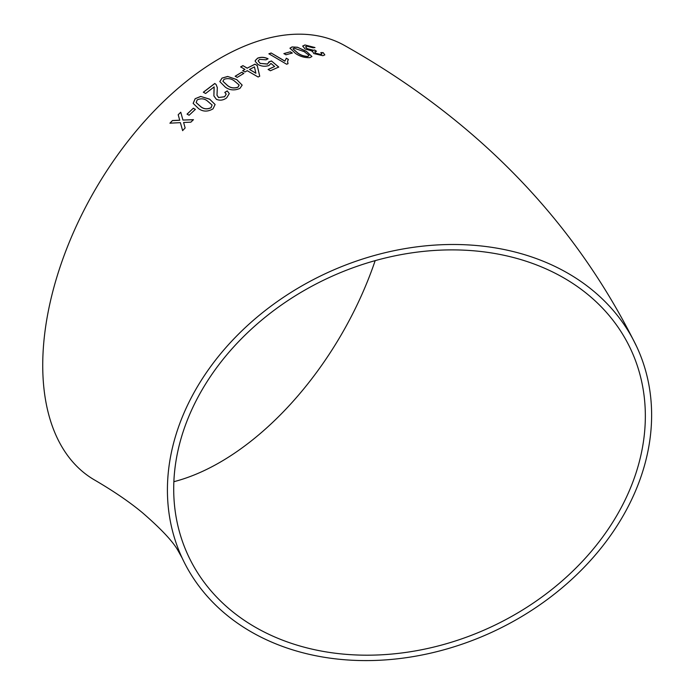 <?xml version="1.0" encoding="UTF-8"?>
<svg xmlns="http://www.w3.org/2000/svg" width="695" height="695" viewBox="0 0 695 695"><rect width="100%" height="100%" fill="white"/><g stroke="black" fill="none" stroke-linecap="round" stroke-linejoin="round"><path stroke-width="1.04" d="M409.52 247.889A250.643 197.675 155.1 0 0 182.168 558.059A250.643 197.675 155.1 0 0 492.738 631.851A250.643 197.675 155.1 0 0 636.872 347.022A250.643 197.675 155.1 0 0 409.52 247.889M636.872 347.022C574.817 220.958 477.613 120.591 345.285 45.913A250.643 144.708 120 0 0 219.968 58.328A250.643 144.708 120 0 0 56.226 279.199A250.643 144.708 120 0 0 94.642 480.045C113.884 491.278 129.904 502.242 142.692 512.927C161.336 529.112 173.159 541.753 178.163 550.84L182.168 558.059M172.456 120.539L169.936 123.18L180.396 122.641L182.62 130.599L185.139 127.976L183.61 122.494L190.882 122.172L193.453 119.662L182.941 120.061L180.761 112.216L178.189 114.727L179.718 120.2L172.456 120.539L169.971 123.25M193.34 108.22L187.042 114.11L189.083 115.257L195.373 109.376L193.34 108.22L187.068 114.189M213.035 108.837L215.102 104.493L209.621 99.15L200.69 96.431L195.139 98.725L193.149 103.373L198.596 108.62C202.983 111.826 207.796 111.895 213.035 108.837M226.639 97.882L229.281 93.59L227.274 90.88L224.789 92.4L226.196 94.086L224.641 96.692L218.595 97.526L216.996 95.206L217.318 87.622L216.128 84.529L214.79 83.461L203.34 92.209L205.607 93.504L214.164 86.884L213.895 95.919L216.38 99.307C219.915 100.792 223.33 100.323 226.639 97.882M239.949 88.378L242.173 85.111L236.647 79.525L227.673 76.459L222.018 78.101L219.811 81.576L225.328 87.153C229.715 90.324 234.589 90.724 239.949 88.378M241.773 72.237L235.171 76.215L237.221 77.397L243.815 73.418L241.773 72.237L235.179 76.311M244.961 71.976L247.238 70.699L258.132 77.015L259.721 76.146L257.219 65.486L254.952 64.166L247.238 68.136L242.92 65.643L240.644 66.894L244.961 69.387L242.685 70.664L244.961 71.976M268.991 61.777L267.566 64.01L260.199 63.384L258.132 60.873L259.626 59.362L266.037 59.822L268.062 58.762C264.43 57.068 260.946 56.868 257.593 58.171L255.221 60.595L255.265 61.473L258.071 64.531C261.607 66.433 265.247 66.746 268.982 65.478L270.946 63.427L274.638 66.494L268.122 69.431L270.39 70.76L278.747 67.05L271.467 60.978L268.991 61.777L269.069 62.576M286.323 58.206L284.924 61.099L271.137 52.985L268.904 53.793L286.601 64.218L288.034 63.697L287.53 61.342L288.416 59.449L286.323 58.206L284.924 61.099M290.275 51.812L283.899 53.584L285.94 54.783L292.317 53.02L290.275 51.812L283.873 53.689M309.909 57.633L311.916 56.495L306.321 51.282L297.46 47.243L292.013 46.947L289.963 48.181L295.531 53.454C299.945 56.477 304.74 57.876 309.909 57.633M312.185 51.699L312.498 51.135L313.758 53.532L322.906 55.713L324.826 54.888L323.132 52.594L320.829 52.594L321.924 53.993L320.803 54.479L315.791 53.22L314.661 51.908L316.477 51.248L314.653 49.997L313.541 50.275L307.181 48.659L305.565 46.791L306.886 46.183L313.115 47.807L314.965 47.529L304.923 44.966L302.681 46.061L305.053 48.928L312.498 51.135L312.203 51.647M645.342 416.062A244.136 192.541 155.1 0 0 630.973 349.767A244.136 192.541 155.1 0 0 328.466 277.887A244.136 192.541 155.1 0 0 188.076 555.314A244.136 192.541 155.1 0 0 450.681 642.449A244.136 192.541 155.1 0 0 645.342 416.062M173.863 481.696A244.136 140.955 120 0 0 375.17 260.642M324.808 54.94L323.132 52.594M323.088 52.698L320.795 52.698M321.907 54.045L320.803 54.479M320.769 54.584L315.791 53.22M315.756 53.324L314.653 51.969M316.442 51.352L314.653 49.997M314.627 50.101L313.541 50.275M313.514 50.379L307.181 48.659M307.147 48.763L305.557 46.843M314.931 47.642L304.923 44.966M304.897 45.071L302.673 46.113M311.899 56.547L306.321 51.282M306.295 51.395L297.46 47.243M297.434 47.347L292.013 46.947M291.987 47.051L289.954 48.233M292.995 48.885L297.695 53.055C300.683 55.253 304.08 56.399 307.868 56.504L308.893 55.348M307.868 56.504L308.919 55.244L308.936 55.808M308.919 55.244L304.193 51.647L294.055 48.146L293.003 48.832L297.721 52.95C300.709 55.148 304.106 56.295 307.894 56.399M292.291 53.124L290.249 51.916M284.907 61.203L271.137 52.985M271.12 53.089L268.887 53.897M287.982 63.714L287.522 61.395M288.399 59.553L286.305 58.311M268.114 69.526L274.638 66.494M278.738 67.154L271.467 60.978M271.458 61.082L268.974 61.881L267.566 64.01M267.558 64.105L260.199 63.384M260.191 63.48L258.132 60.917M268.044 58.858C264.421 57.172 260.929 56.973 257.584 58.267L257.593 58.171M257.584 58.267L255.213 60.647M259.721 76.242L257.219 65.486M257.219 65.582L254.952 64.166M254.943 64.261L247.238 68.136M247.238 68.232L242.92 65.643M242.92 65.738L240.644 66.989M242.685 70.76L244.961 69.387M249.514 69.457L255.882 73.253L254.431 66.885L249.514 69.457L255.89 73.157M243.815 73.514L241.773 72.332M242.173 85.155L236.647 79.525M236.656 79.621L227.673 76.459M227.673 76.554L222.018 78.101M222.018 78.188L219.82 81.619M222.921 81.289L227.604 85.659C230.566 88.03 234.015 88.569 237.942 87.283L239.08 85.025M237.942 87.283L239.106 85.276M239.071 84.938L234.389 80.985C231.435 78.613 227.995 78.04 224.059 79.273L222.921 81.245L227.595 85.563C230.558 87.935 234.007 88.482 237.933 87.188M229.289 93.643L227.274 90.88M227.282 90.967L224.806 92.487M226.205 94.146L224.641 96.692M224.659 96.779L218.595 97.526M218.612 97.613L217.005 95.25M217.318 87.674L216.128 84.529M216.136 84.616L214.79 83.461M214.798 83.548L203.357 92.296M213.956 91.392L214.164 86.884M213.973 91.479L213.904 95.962M215.111 104.537L209.621 99.15M209.638 99.237L200.69 96.431M200.707 96.518L195.139 98.725M195.156 98.803L193.158 103.407M196.172 102.599L200.812 106.752C203.791 109.176 207.197 109.515 211.045 107.76L212.105 105.049L207.414 100.992C204.469 98.56 201.064 98.186 197.18 99.88L196.155 102.565L200.794 106.665C203.765 109.098 207.179 109.428 211.019 107.673L212.105 105.049M195.399 109.454L193.366 108.298M182.655 130.669L180.396 122.641M193.479 119.74L182.941 120.061M180.787 112.286L178.189 114.727M178.224 114.805L179.718 120.2M179.744 120.27L172.49 120.617"/></g></svg>
